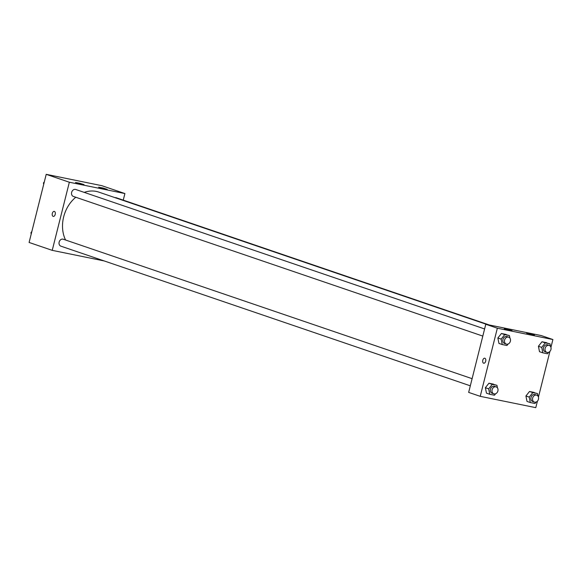 <?xml version="1.0" encoding="UTF-8"?>
<svg xmlns="http://www.w3.org/2000/svg" width="582" height="582" viewBox="0 0 582 582"><rect width="100%" height="100%" fill="white"/><g stroke="black" fill="none" stroke-linecap="round" stroke-linejoin="round"><path stroke-width="0.87" d="M104.28 260.962L52.234 250.355L29.1 242.461L46.211 174.338L101.77 185.665L124.904 193.559L123.253 200.135M54.286 211.382A2.568 1.52 -78.5 0 0 52.3 213.499A2.568 1.52 -78.5 0 0 53.144 216.38A2.568 1.52 101.5 0 1 52.3 213.499A2.568 1.52 101.5 0 1 54.279 211.382A2.568 1.52 101.5 0 1 55.261 214.198A2.568 1.52 101.5 0 1 53.253 216.409A2.568 1.52 101.5 0 1 53.144 216.38A2.568 1.52 -78.5 0 0 53.26 216.409M52.234 250.355L69.345 182.231L46.211 174.338M82.244 184.407L75.5 182.486L79.836 183.301L84.034 184.632L82.244 184.407M105.393 189.128L98.649 187.208L102.985 188.015L107.183 189.354L105.393 189.128M69.345 182.231L124.904 193.559M484.602 328.946L75.718 189.485A3.667 2.946 108.8 0 0 71.753 192.002A3.667 2.946 108.8 0 0 73.354 196.425L482.805 336.083M489.287 324.982L116.276 197.756A3.667 2.946 108.8 0 0 115.076 197.662M472.111 378.678L63.227 239.217A3.667 2.946 108.8 0 0 59.255 241.734A3.667 2.946 108.8 0 0 60.863 246.157L470.314 385.815M486.981 324.509L98.751 192.096A31.552 25.346 108.8 0 0 84.23 192.387M75.776 197.254A31.552 25.346 108.8 0 0 65.555 240.01M541.333 335.588L485.774 324.269L497.341 328.212L552.9 339.539L541.333 335.588M537.426 401.129L535.789 407.662L480.23 396.335L468.663 392.392L485.774 324.269M504.288 328.83L512.029 330.612L504.288 328.83M534.385 334.97L526.645 333.188L534.385 334.97M525.917 395.986L527.008 401.427L525.917 395.986L529.504 391.49L525.917 395.986L529.227 397.113L532.814 392.617L537.492 393.57L538.008 396.146M534.181 392.443L529.504 391.49L537.492 393.57M485.366 387.714L486.457 393.156L485.366 387.714L488.953 383.225L485.366 387.714L488.669 388.841L492.256 384.353L496.933 385.306L497.45 387.874M493.631 384.178L488.953 383.225L496.933 385.306M497.857 337.982L498.949 343.424L497.857 337.982L501.444 333.493L497.857 337.982L501.16 339.11L504.747 334.621L509.425 335.574L509.941 338.142M506.122 334.446L501.444 333.493L509.425 335.574M552.9 339.539L550.936 347.359M549.917 351.397L538.445 397.091M480.23 396.335L497.341 328.212M538.415 346.254L539.507 351.695L538.415 346.254L542.002 341.758L538.415 346.254L541.718 347.381L545.305 342.885L549.983 343.838L550.499 346.414M546.68 342.711L542.002 341.758L549.983 343.838M484.755 358.206A2.568 1.52 -78.5 0 0 482.798 360.229A2.568 1.52 101.5 0 1 484.755 358.206A2.568 1.52 101.5 0 1 485.73 361.029A2.568 1.52 101.5 0 1 483.729 363.233A2.568 1.52 101.5 0 1 482.798 360.229A2.568 1.52 -78.5 0 0 483.729 363.233M536.189 402.009L534.996 403.508L530.318 402.555L529.227 397.113M538.532 398.786L538.459 399.165M536.742 395.156L535.084 394.596A3.667 2.946 108.8 0 0 531.119 397.113A3.667 2.946 108.8 0 0 532.719 401.529L534.371 402.097A3.667 2.946 108.8 0 0 538.452 399.216A3.667 2.946 108.8 0 0 536.742 395.156A3.667 2.946 108.8 0 0 532.77 397.673A3.667 2.946 108.8 0 0 534.371 402.097M532.814 392.617L529.504 391.49M530.318 402.555L527.008 401.427M495.631 393.745L494.438 395.236L489.76 394.283L488.669 388.841M497.981 390.522L497.908 390.9M496.184 386.892L494.533 386.324A3.667 2.946 108.8 0 0 490.561 388.841A3.667 2.946 108.8 0 0 492.161 393.265L493.812 393.825A3.667 2.946 108.8 0 0 497.894 390.951A3.667 2.946 108.8 0 0 496.184 386.892A3.667 2.946 108.8 0 0 492.212 389.409A3.667 2.946 108.8 0 0 493.812 393.825M492.256 384.353L488.953 383.225M489.76 394.283L486.457 393.156M548.681 352.277L547.487 353.776L542.81 352.823L541.718 347.381M551.023 349.055L550.95 349.433M549.233 345.424L547.575 344.864A3.667 2.946 108.8 0 0 543.61 347.381A3.667 2.946 108.8 0 0 545.21 351.804L546.862 352.365A3.667 2.946 108.8 0 0 550.943 349.484A3.667 2.946 108.8 0 0 549.233 345.424A3.667 2.946 108.8 0 0 545.261 347.941A3.667 2.946 108.8 0 0 546.862 352.365M545.305 342.885L542.002 341.758M542.81 352.823L539.507 351.695M508.122 344.013L506.929 345.504L502.251 344.551L501.16 339.11M510.472 340.79L510.399 341.168M508.675 337.16L507.024 336.592A3.667 2.946 108.8 0 0 503.052 339.11A3.667 2.946 108.8 0 0 504.652 343.533L506.311 344.093A3.667 2.946 108.8 0 0 510.385 341.219A3.667 2.946 108.8 0 0 508.675 337.16A3.667 2.946 108.8 0 0 504.703 339.677A3.667 2.946 108.8 0 0 506.311 344.093M504.747 334.621L501.444 333.493M502.251 344.551L498.949 343.424M31.202 234.088L30.926 232.713L31.835 231.578M31.501 232.909L30.926 232.713M43.694 184.356L43.417 182.981L44.327 181.846M43.992 183.177L43.417 182.981"/></g></svg>
